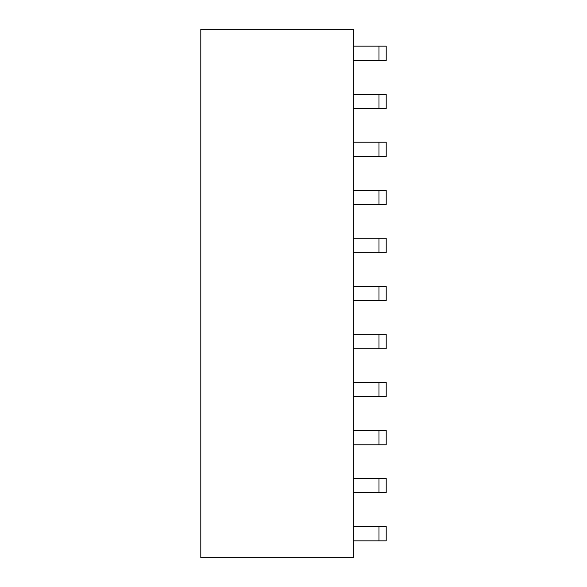 <?xml version="1.0" encoding="UTF-8"?>
<svg xmlns="http://www.w3.org/2000/svg" width="587" height="587" viewBox="0 0 587 587"><rect width="100%" height="100%" fill="white"/><g stroke="black" fill="none" stroke-linecap="round" stroke-linejoin="round"><path stroke-width="0.88" d="M353.293 557.65L200.805 557.65L200.805 29.35L353.293 29.35L353.293 557.65M353.293 444.785L378.989 444.785L378.989 430.381L353.293 430.381M353.293 396.761L378.989 396.761L378.989 382.35L353.293 382.35M353.293 348.729L378.989 348.729L378.989 334.326L353.293 334.326M353.293 252.674L378.989 252.674L378.989 238.271L353.293 238.271M353.293 300.705L378.989 300.705L378.989 286.295L353.293 286.295M353.293 156.619L378.989 156.619L378.989 142.215L353.293 142.215M353.293 204.65L378.989 204.65L378.989 190.239L353.293 190.239M353.293 492.816L378.989 492.816L378.989 478.405L353.293 478.405M353.293 108.595L378.989 108.595L378.989 94.184L353.293 94.184M353.293 60.571L378.989 60.571L378.989 46.16L353.293 46.16M353.293 540.84L378.989 540.84L378.989 526.429L353.293 526.429M378.989 430.381L386.195 430.381L386.195 444.785L378.989 444.785M378.989 382.35L386.195 382.35L386.195 396.761L378.989 396.761M378.989 334.326L386.195 334.326L386.195 348.729L378.989 348.729M378.989 238.271L386.195 238.271L386.195 252.674L378.989 252.674M378.989 286.295L386.195 286.295L386.195 300.705L378.989 300.705M378.989 142.215L386.195 142.215L386.195 156.619L378.989 156.619M378.989 190.239L386.195 190.239L386.195 204.65L378.989 204.65M378.989 478.405L386.195 478.405L386.195 492.816L378.989 492.816M378.989 94.184L386.195 94.184L386.195 108.595L378.989 108.595M378.989 46.16L386.195 46.16L386.195 60.571L378.989 60.571M378.989 526.429L386.195 526.429L386.195 540.84L378.989 540.84"/></g></svg>
